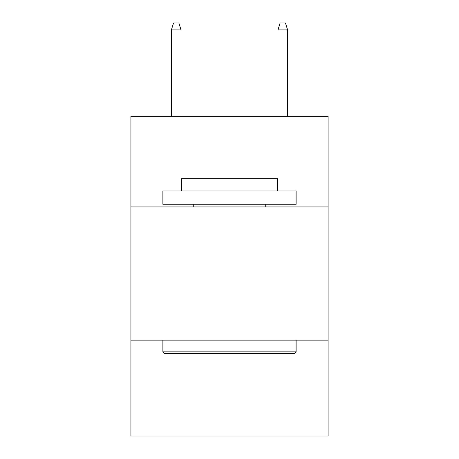 <?xml version="1.0" encoding="UTF-8"?>
<svg xmlns="http://www.w3.org/2000/svg" width="459" height="459" viewBox="0 0 459 459"><rect width="100%" height="100%" fill="white"/><g stroke="black" fill="none" stroke-linecap="round" stroke-linejoin="round"><path stroke-width="0.69" d="M130.913 206.906L328.087 206.906L328.087 116.311L130.913 116.311L130.913 436.05L328.087 436.05L328.087 340.13L130.913 340.13M328.087 340.13L328.087 206.906M164.488 353.453L162.888 351.852L296.112 351.852L294.512 353.453L164.488 353.453M296.112 190.921L296.112 204.244L162.888 204.244L162.888 190.921L296.112 190.921M181.54 190.921L181.54 178.66L277.46 178.66L277.46 190.921M296.112 340.13L296.112 351.852M162.888 340.13L162.888 351.852M265.738 204.244L265.738 206.906M193.262 204.244L193.262 206.906M181.007 116.311L181.007 29.875L171.414 29.875L171.414 116.311M171.414 29.875L173.548 22.95L178.872 22.95L181.007 29.875M277.993 29.875L280.128 22.95L285.452 22.95L287.586 29.875L277.993 29.875L277.993 116.311M287.586 29.875L287.586 116.311"/></g></svg>
